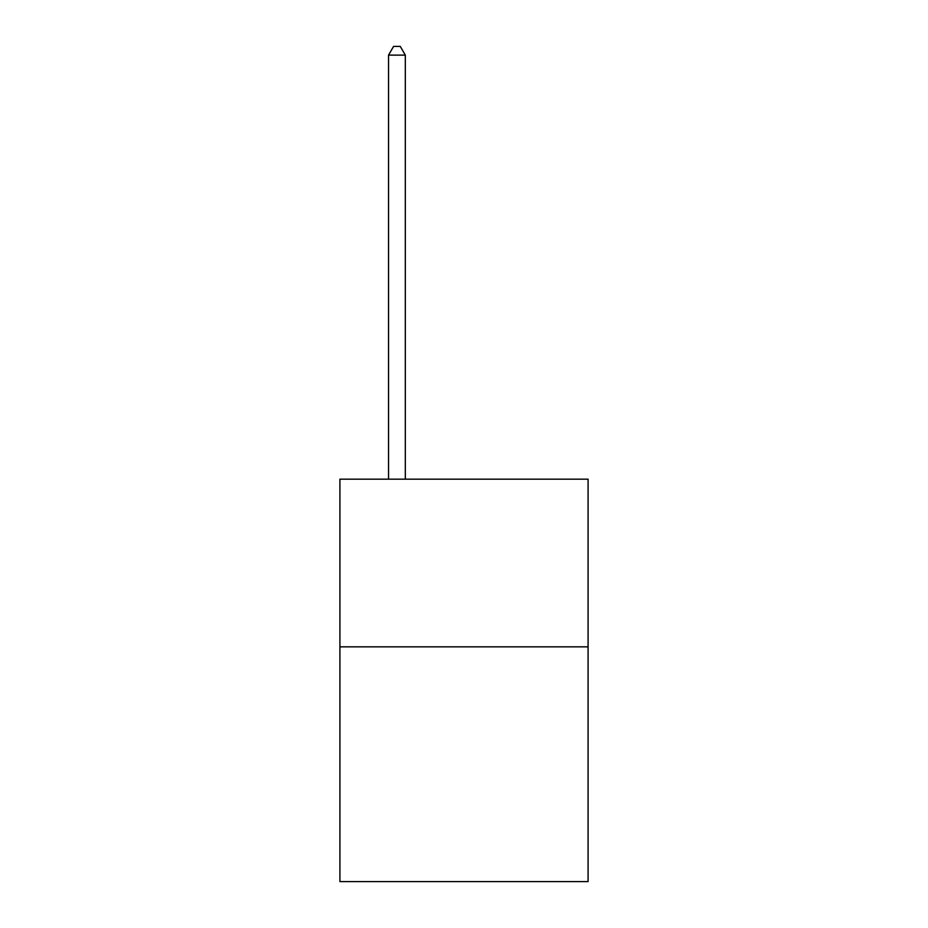 <?xml version="1.0" encoding="UTF-8"?>
<svg xmlns="http://www.w3.org/2000/svg" width="928" height="928" viewBox="0 0 928 928"><rect width="100%" height="100%" fill="white"/><g stroke="black" fill="none" stroke-linecap="round" stroke-linejoin="round"><path stroke-width="1.39" d="M588.085 646.839L588.085 881.6L339.915 881.6L339.915 479.161L588.085 479.161L588.085 646.839L339.915 646.839M405.316 479.161L405.316 55.123L388.542 55.123L388.542 479.161M388.542 55.123L393.576 46.4L400.281 46.4L405.316 55.123"/></g></svg>
